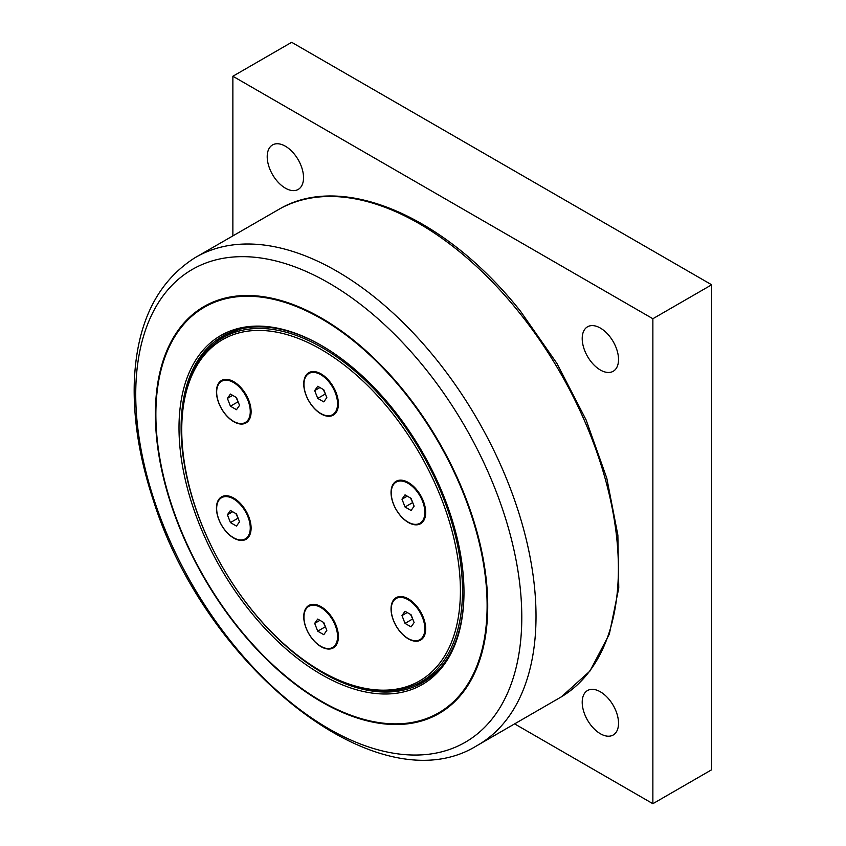 <?xml version="1.0" encoding="UTF-8"?>
<svg xmlns="http://www.w3.org/2000/svg" width="846" height="846" viewBox="0 0 846 846"><rect width="100%" height="100%" fill="white"/><g stroke="black" fill="none" stroke-linecap="round" stroke-linejoin="round"><path stroke-width="1.27" d="M232.872 235.442L232.872 76.246L652.869 318.731L652.869 803.7L515.003 724.102M600.364 370.009A25.676 14.826 60 0 1 583.592 347.378A25.676 14.826 60 0 1 587.526 326.799A25.676 14.826 60 0 1 600.364 328.068A25.676 14.826 60 0 1 617.146 350.699A25.676 14.826 60 0 1 613.213 371.278A25.676 14.826 60 0 1 600.364 370.009M600.364 733.736A25.676 14.826 60 0 1 583.592 711.105A25.676 14.826 60 0 1 587.526 690.526A25.676 14.826 60 0 1 600.364 691.806A25.676 14.826 60 0 1 617.146 714.426A25.676 14.826 60 0 1 613.213 735.005A25.676 14.826 60 0 1 600.364 733.736M285.377 188.15A25.676 14.826 60 0 1 268.594 165.52A25.676 14.826 60 0 1 272.528 144.941A25.676 14.826 60 0 1 285.377 146.21A25.676 14.826 60 0 1 302.149 168.84A25.676 14.826 60 0 1 298.215 189.419A25.676 14.826 60 0 1 285.377 188.15M652.869 803.7L711.666 769.754L711.666 284.785L652.869 318.731M711.666 284.785L291.669 42.3L232.872 76.246M425.95 680.565A200.016 115.479 60 0 1 414.794 684.953M216.671 341.795A200.016 115.479 60 0 1 226.062 334.329M463.978 591.703A200.016 115.479 60 0 1 445.028 661.815A200.016 115.479 60 0 1 422.545 682.669A200.016 115.479 60 0 1 236.446 589.302A200.016 115.479 60 0 1 200.058 357.075A200.016 115.479 60 0 1 222.53 336.222A200.016 115.479 60 0 1 322.019 345.834M444.89 663.56A201.507 116.336 -120 0 0 463.978 592.316A201.507 116.336 -120 0 0 321.491 345.528A201.507 116.336 -120 0 0 181.171 400.465A201.507 116.336 -120 0 0 272.761 636.52A201.507 116.336 -120 0 0 444.89 663.56M240.148 329.136A198.535 114.622 -120 0 0 228.737 334.36L222.858 337.755A198.535 114.622 -120 0 0 200.544 358.45A198.535 114.622 -120 0 0 181.742 428.636L181.742 429.853A197.044 113.766 60 0 1 357.139 375.709A197.044 113.766 60 0 1 441.739 660.409A197.044 113.766 60 0 1 321.068 671.185A197.044 113.766 60 0 1 181.742 429.853M321.068 671.185L322.115 671.787A198.535 114.622 -120 0 0 421.382 681.622L427.262 678.228A198.535 114.622 -120 0 0 437.498 670.952M225.11 530.41A24.502 14.149 60 0 1 217.041 503.254A24.502 14.149 60 0 1 233.782 498.083A24.502 14.149 60 0 1 242.442 505.771A24.502 14.149 60 0 1 251.103 528.094A24.502 14.149 60 0 1 225.11 530.41M312.407 406.228A24.502 14.149 60 0 1 304.338 379.061A24.502 14.149 60 0 1 321.068 373.9A24.502 14.149 60 0 1 329.739 381.578A24.502 14.149 60 0 1 338.4 403.902A24.502 14.149 60 0 1 312.407 406.228M399.703 631.211A24.502 14.149 60 0 1 391.635 604.055A24.502 14.149 60 0 1 408.364 598.883A24.502 14.149 60 0 1 417.025 606.561A24.502 14.149 60 0 1 425.686 628.895A24.502 14.149 60 0 1 399.703 631.211M399.703 514.823A24.502 14.149 60 0 1 391.635 487.656A24.502 14.149 60 0 1 408.364 482.495A24.502 14.149 60 0 1 417.025 490.172A24.502 14.149 60 0 1 425.686 512.496A24.502 14.149 60 0 1 399.703 514.823M225.11 414.022A24.502 14.149 60 0 1 217.041 386.855A24.502 14.149 60 0 1 233.782 381.694A24.502 14.149 60 0 1 242.442 389.372A24.502 14.149 60 0 1 251.103 411.695A24.502 14.149 60 0 1 225.11 414.022M312.407 639.005A24.502 14.149 60 0 1 304.338 611.848A24.502 14.149 60 0 1 321.068 606.677A24.502 14.149 60 0 1 329.739 614.365A24.502 14.149 60 0 1 338.4 636.689A24.502 14.149 60 0 1 312.407 639.005M421.382 681.622A198.535 114.622 -120 0 0 443.695 660.927A198.535 114.622 -120 0 0 407.582 430.424A198.535 114.622 -120 0 0 222.858 337.755M308.875 606.296A23.762 13.716 60 0 1 320.761 607.47A23.762 13.716 60 0 1 336.274 628.409A23.762 13.716 60 0 1 332.637 647.444A23.762 13.716 60 0 1 320.761 646.27A23.762 13.716 60 0 1 305.237 625.331A23.762 13.716 60 0 1 308.875 606.296L309.721 605.81A23.762 13.716 60 0 1 321.332 606.836M338.389 636.382A23.762 13.716 60 0 1 333.472 646.957L332.637 647.444M221.578 381.303A23.762 13.716 60 0 1 233.464 382.477A23.762 13.716 60 0 1 248.988 403.415A23.762 13.716 60 0 1 245.34 422.461A23.762 13.716 60 0 1 233.464 421.276A23.762 13.716 60 0 1 217.94 400.338A23.762 13.716 60 0 1 221.578 381.303L222.424 380.816A23.762 13.716 60 0 1 234.046 381.853M251.103 411.389A23.762 13.716 60 0 1 246.186 421.974L245.34 422.461M396.171 482.104A23.762 13.716 60 0 1 408.047 483.278A23.762 13.716 60 0 1 423.571 504.216A23.762 13.716 60 0 1 419.933 523.251A23.762 13.716 60 0 1 408.047 522.077A23.762 13.716 60 0 1 392.533 501.139A23.762 13.716 60 0 1 396.171 482.104L397.007 481.617A23.762 13.716 60 0 1 408.629 482.643M425.686 512.19A23.762 13.716 60 0 1 420.769 522.765L419.933 523.251M396.171 598.492A23.762 13.716 60 0 1 408.047 599.677A23.762 13.716 60 0 1 423.571 620.604A23.762 13.716 60 0 1 419.933 639.65A23.762 13.716 60 0 1 408.047 638.466A23.762 13.716 60 0 1 392.533 617.538A23.762 13.716 60 0 1 396.171 598.492L397.007 598.006A23.762 13.716 60 0 1 408.629 599.042M425.686 628.589A23.762 13.716 60 0 1 420.769 639.164L419.933 639.65M308.875 373.509A23.762 13.716 60 0 1 320.761 374.683A23.762 13.716 60 0 1 336.274 395.621A23.762 13.716 60 0 1 332.637 414.656A23.762 13.716 60 0 1 320.761 413.483A23.762 13.716 60 0 1 305.237 392.544A23.762 13.716 60 0 1 308.875 373.509L309.721 373.023A23.762 13.716 60 0 1 321.332 374.048M338.389 403.595A23.762 13.716 60 0 1 333.472 414.17L332.637 414.656M221.578 497.702A23.762 13.716 60 0 1 233.464 498.876A23.762 13.716 60 0 1 248.988 519.814A23.762 13.716 60 0 1 245.34 538.849A23.762 13.716 60 0 1 233.464 537.675A23.762 13.716 60 0 1 217.94 516.737A23.762 13.716 60 0 1 221.578 497.702L222.424 497.215A23.762 13.716 60 0 1 234.046 498.241M251.103 527.788A23.762 13.716 60 0 1 246.186 538.363L245.34 538.849M314.691 390.588L317.726 386.273L323.785 389.773L326.82 397.578L323.785 401.892L317.726 398.392L314.691 390.588L319.947 387.553M323.257 389.467L325.604 394.458M317.726 398.392L325.076 394.151M227.405 514.77L230.429 510.466L236.489 513.956L239.524 521.771L236.489 526.085L230.429 522.585L227.405 514.77L232.65 511.745M235.96 513.659L238.308 518.651M230.429 522.585L237.779 518.344M401.987 615.571L405.023 611.256L411.082 614.756L414.117 622.571L411.082 626.886L405.023 623.386L401.987 615.571L407.243 612.536M410.553 614.45L412.901 619.441M405.023 623.386L412.372 619.135M401.987 499.182L405.023 494.868L411.082 498.368L414.117 506.183L411.082 510.487L405.023 506.987L401.987 499.182L407.243 496.147M410.553 498.061L412.901 503.053M405.023 506.987L412.372 502.746M227.405 398.381L230.429 394.067L236.489 397.567L239.524 405.382L236.489 409.697L230.429 406.196L227.405 398.381L232.65 395.346M235.96 397.26L238.308 402.252M230.429 406.196L237.779 401.945M314.691 623.365L317.726 619.061L323.785 622.561L326.82 630.365L323.785 634.68L317.726 631.179L314.691 623.365L319.947 620.34M323.257 622.254L325.604 627.246M317.726 631.179L325.076 626.939M495.925 713.813A272.972 157.599 60 0 1 232.248 643.161A272.972 157.599 60 0 1 161.597 297.898A272.972 157.599 60 0 1 425.274 368.549A272.972 157.599 60 0 1 495.925 713.813M436.388 359.497A281.781 162.686 -120 0 0 194.633 257.935C156.922 282.162 136.83 323.214 134.334 381.091C133.044 418.58 139.41 458.416 153.433 500.599C205.578 667.706 378.289 806.217 476.393 745.971A281.781 162.686 -120 0 0 509.324 715.896A281.781 162.686 -120 0 0 436.388 359.497M194.633 257.935L279.688 208.899A281.718 162.654 60 0 1 518.788 311.952A281.718 162.654 60 0 1 591.703 668.266A281.718 162.654 60 0 1 561.395 696.829L476.393 745.971M465.469 689.025A234.998 135.677 -120 0 0 404.642 391.814A234.998 135.677 -120 0 0 177.66 330.987A234.998 135.677 -120 0 0 238.477 628.208A234.998 135.677 -120 0 0 465.469 689.025M464.919 688.485A234.226 135.233 60 0 1 238.678 627.859A234.226 135.233 60 0 1 178.062 331.621A234.226 135.233 60 0 1 404.303 392.237A234.226 135.233 60 0 1 464.919 688.485M561.384 696.84L589.937 671.068L609.342 634.109L618.764 588.033L617.876 535.18L606.793 478.191L586.098 419.923L556.89 363.368L520.639 311.423C446.159 217.02 343.032 171.844 279.688 208.899"/></g></svg>
